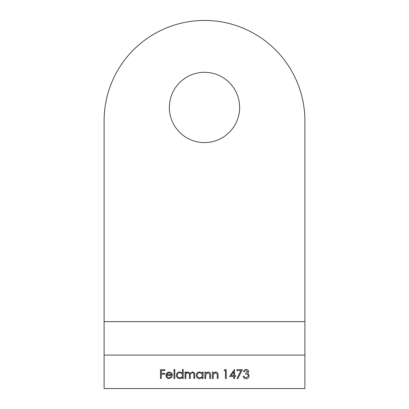 <?xml version="1.0" encoding="UTF-8"?>
<svg xmlns="http://www.w3.org/2000/svg" width="409" height="409" viewBox="0 0 409 409"><rect width="100%" height="100%" fill="white"/><g stroke="black" fill="none" stroke-linecap="round" stroke-linejoin="round"><path stroke-width="0.61" d="M169.362 107.455A35.138 35.138 0 0 0 204.5 142.593A35.138 35.138 0 0 0 239.638 107.455A35.138 35.138 0 0 0 204.5 72.316A35.138 35.138 0 0 0 169.362 107.455M225.441 370.564L224.081 370.564L224.602 369.659L226.238 369.659L226.238 378.509L225.441 378.509L225.441 370.564M213.186 378.509L212.389 378.509L212.389 372.042L213.186 372.042L213.186 373.207L215.645 371.929C217.424 372.216 218.232 373.31 218.063 375.206L218.063 378.509L217.271 378.509L217.174 373.995L215.507 372.722L213.304 374.434L213.186 378.509M205.691 378.509L204.899 378.509L204.899 372.042L205.691 372.042L205.691 373.207L208.155 371.929C209.935 372.216 210.742 373.31 210.574 375.206L210.574 378.509L209.776 378.509L209.684 373.995L208.017 372.722L205.814 374.434L205.691 378.509M202.286 373.238L202.286 372.042L203.079 372.042L203.079 378.509L202.286 378.509L202.286 377.389L199.643 378.627C197.588 378.437 196.463 377.313 196.269 375.257C196.484 373.218 197.613 372.103 199.669 371.929L202.286 373.238M174.817 378.509L174.024 378.509L174.024 369.429L174.817 369.429L174.817 378.509M166.76 375.447C166.877 376.909 167.664 377.701 169.116 377.829L171.499 376.469L172.204 376.837L169.219 378.627C167.199 378.453 166.115 377.343 165.962 375.293L166.708 373.136L169.239 371.929L171.841 373.202L172.547 375.447L166.76 375.447M104.111 388.55L104.111 355.089L304.889 355.089L304.889 388.55L104.111 388.55M161.31 378.509L160.512 378.509L160.512 369.659L164.827 369.659L164.827 370.564L161.31 370.564L161.31 373.289L164.827 373.289L164.827 374.199L161.31 374.199L161.31 378.509M182.424 373.294L182.424 369.429L183.217 369.429L183.217 378.509L182.424 378.509L182.424 377.389L179.781 378.627C177.721 378.437 176.596 377.313 176.407 375.257C176.616 373.218 177.751 372.103 179.807 371.929L182.424 373.294M185.829 378.509L185.032 378.509L185.032 372.042L185.829 372.042L185.829 373.166L186.724 372.256L188.058 371.929L190.119 373.489L192.491 371.929C194.117 372.221 194.848 373.248 194.679 375.007L194.679 378.509L193.886 378.509L193.886 375.002C194.065 373.693 193.554 372.931 192.353 372.722C190.727 373.105 190.032 374.199 190.257 375.994L190.257 378.509L189.459 378.509L189.459 375.222C189.679 373.826 189.168 372.993 187.92 372.722C186.356 373.064 185.66 374.087 185.829 375.789L185.829 378.509M233.728 376.469L229.531 376.469L234.526 369.429L234.526 375.559L235.543 375.559L235.543 376.469L234.526 376.469L234.526 378.509L233.728 378.509L233.728 376.469M241.013 370.564L236.908 370.564L236.908 369.659L242.358 369.659L237.701 378.739L237.016 378.361L241.013 370.564M247.92 371.725L246.136 370.339L244.285 371.699L243.493 371.699C243.82 370.288 244.7 369.531 246.126 369.429C247.629 369.506 248.493 370.273 248.713 371.73L247.68 373.55L248.636 374.307L249.168 375.881C248.953 377.681 247.931 378.632 246.106 378.739C244.449 378.647 243.462 377.778 243.15 376.127L243.943 376.127L244.638 377.349L246.116 377.829L248.37 375.958C248.043 374.613 247.138 373.99 245.651 374.082L245.651 373.177L247.92 371.725M304.889 355.089L304.889 120.839A100.389 100.389 0 0 0 204.5 20.45A100.389 100.389 0 0 0 104.111 120.839L104.111 355.089M166.841 374.649L171.749 374.649L169.28 372.722L167.608 373.33L166.841 374.649M182.424 375.288C182.276 373.703 181.412 372.844 179.817 372.722C178.242 372.85 177.368 373.698 177.199 375.268C177.373 376.832 178.242 377.686 179.807 377.829C181.402 377.711 182.271 376.863 182.424 375.288M202.286 375.288C202.143 373.703 201.274 372.844 199.679 372.722C198.104 372.85 197.235 373.698 197.066 375.268C197.235 376.832 198.104 377.686 199.674 377.829C201.264 377.711 202.138 376.863 202.286 375.288M231.09 375.559L233.728 375.559L233.728 371.715L231.09 375.559M304.889 321.622L104.111 321.622"/></g></svg>
